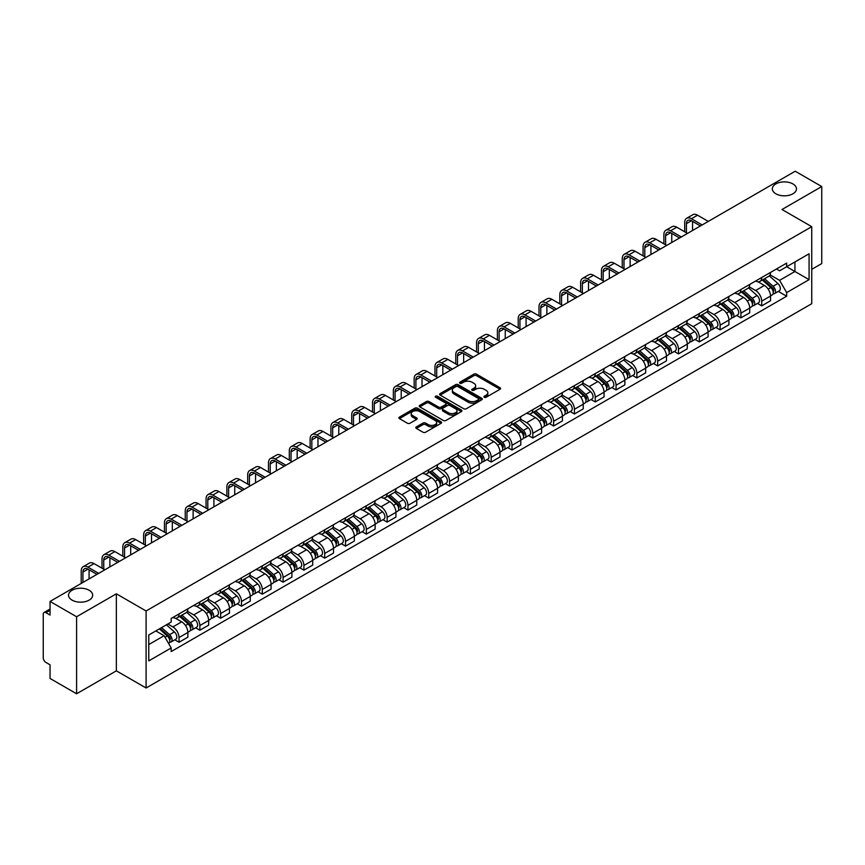 <?xml version="1.0" encoding="UTF-8"?>
<svg xmlns="http://www.w3.org/2000/svg" width="865" height="865" viewBox="0 0 865 865"><rect width="100%" height="100%" fill="white"/><g stroke="black" fill="none" stroke-linecap="round" stroke-linejoin="round"><path stroke-width="1.3" d="M484.292 397.284A1.298 0.746 0 0 0 486.13 397.284L500.046 389.25A1.849 1.07 0 0 0 500.586 388.504A1.849 1.07 0 0 0 500.046 387.747L476.474 374.134A1.849 1.07 0 0 0 473.858 374.134L459.942 382.168A1.298 0.746 0 0 0 459.564 382.698A1.298 0.746 0 0 0 459.942 383.227A1.298 0.746 0 0 0 461.769 383.227L463.575 382.189A5.925 3.417 0 0 1 471.955 382.189L473.923 383.325A5.925 3.417 0 0 1 475.653 385.736A5.925 3.417 0 0 1 473.923 388.158L472.117 389.196A1.298 0.746 0 0 0 471.739 389.726A1.298 0.746 0 0 0 472.117 390.256A1.298 0.746 0 0 0 473.955 390.256L475.75 389.218A5.925 3.417 0 0 1 484.13 389.218L486.098 390.353A5.925 3.417 0 0 1 487.828 392.775A5.925 3.417 0 0 1 486.098 395.186L484.292 396.224A1.298 0.746 0 0 0 483.913 396.754A1.298 0.746 0 0 0 484.292 397.284L484.292 396.224M89.138 590.265A12.078 6.974 0 0 0 75.979 588.751A12.078 6.974 0 0 0 68.53 595.196A12.078 6.974 0 0 0 72.065 600.126A12.078 6.974 0 0 0 85.224 601.64A12.078 6.974 0 0 0 92.674 595.196A12.078 6.974 0 0 0 89.138 590.265M792.935 183.931A12.078 6.974 0 0 0 779.776 182.418A12.078 6.974 0 0 0 772.326 188.862A12.078 6.974 0 0 0 775.862 193.792A12.078 6.974 0 0 0 789.021 195.295A12.078 6.974 0 0 0 796.47 188.862A12.078 6.974 0 0 0 792.935 183.931M416.368 426.899A1.849 1.07 0 0 0 415.827 427.656A1.849 1.07 0 0 0 416.368 428.413L422.985 432.23A1.849 1.07 0 0 0 425.602 432.23L441.053 423.309A1.849 1.07 0 0 0 441.593 422.553A1.849 1.07 0 0 0 441.053 421.796L417.481 408.193A1.849 1.07 0 0 0 414.865 408.193L399.414 417.114A1.849 1.07 0 0 0 398.873 417.871A1.849 1.07 0 0 0 399.414 418.628L407.404 423.234A1.849 1.07 0 0 0 410.021 423.234L416.638 419.417A1.849 1.07 0 0 0 417.179 418.66A1.849 1.07 0 0 0 416.638 417.903L412.67 415.622A4.952 2.855 0 0 1 411.221 413.6A4.952 2.855 0 0 1 414.281 410.951A4.952 2.855 0 0 1 419.676 411.578L435.192 420.531A4.952 2.855 0 0 1 436.641 422.553A4.952 2.855 0 0 1 433.592 425.202A4.952 2.855 0 0 1 428.186 424.574L425.602 423.082A1.849 1.07 0 0 0 422.985 423.082L416.368 426.899L416.368 428.413M146.099 610.982L116.353 593.812L76.596 616.756L50.051 601.435L795.205 171.227L821.75 186.548L782.003 209.503L811.748 226.673L146.099 610.982L146.099 687.999L811.748 303.691L811.748 226.673M463.705 408.723A1.849 1.07 0 0 0 466.322 408.723L481.773 399.803A1.849 1.07 0 0 0 482.313 399.046A1.849 1.07 0 0 0 481.773 398.289L458.201 384.676A1.849 1.07 0 0 0 455.585 384.676L440.134 393.597A1.849 1.07 0 0 0 439.593 394.354A1.849 1.07 0 0 0 440.134 395.11L463.705 408.723M436.133 397.565A1.298 0.746 0 0 1 437.452 397.749L437.452 396.213L461.413 410.042A1.849 1.07 0 0 1 461.953 410.799A1.849 1.07 0 0 1 461.413 411.556L445.962 420.476A1.849 1.07 0 0 1 443.345 420.476L419.774 406.864L426.391 403.079L426.391 401.544L419.774 405.361A1.849 1.07 0 0 0 419.233 406.118A1.849 1.07 0 0 0 419.774 406.864L419.774 405.361M426.391 403.079A1.849 1.07 0 0 1 429.008 403.079L429.008 401.544A1.849 1.07 0 0 0 426.391 401.544M429.008 401.544L438.566 407.058A1.849 1.07 0 0 0 441.182 407.058L445.572 404.528A1.849 1.07 0 0 0 446.113 403.771A1.849 1.07 0 0 0 445.572 403.014L435.614 397.273A1.298 0.746 0 0 1 435.236 396.743A1.298 0.746 0 0 1 436.036 396.051A1.298 0.746 0 0 1 437.452 396.213M76.596 616.756L76.596 693.773L50.051 678.452L50.051 664.817L45.921 662.428A3.774 2.173 -120 0 1 43.25 657.811L43.25 614.215A3.774 2.173 -120 0 1 44.029 612.496L50.051 609.014M811.748 269.339L821.75 263.565L821.75 186.548M76.596 693.773L116.353 670.829L146.099 687.999M50.051 601.435L50.051 615.069L45.921 612.679A3.774 2.173 -120 0 0 44.029 612.496M761.719 277.503A8.682 5.006 60 0 1 759.924 281.406L768.726 276.313A8.682 5.006 -120 0 0 770.52 272.421M749.231 286.856L755.588 290.521A8.682 5.006 60 0 1 761.719 301.15L770.531 296.068A8.682 5.006 -120 0 0 764.39 285.439L758.086 281.795M770.531 296.068L770.531 300.761L761.719 305.853L757.502 303.41M759.924 281.406A8.682 5.006 60 0 1 755.653 281.006M761.719 301.15L761.719 305.853M740.916 289.515A8.682 5.006 60 0 1 739.11 293.419L747.922 288.337A8.682 5.006 -120 0 0 749.717 284.434M736.688 315.422L740.916 317.866L749.717 312.784L749.717 308.081A8.682 5.006 -120 0 0 743.576 297.452L737.283 293.819M739.11 293.419A8.682 5.006 60 0 1 734.839 293.03M728.416 298.868L734.774 302.534A8.682 5.006 60 0 1 740.916 313.162L740.916 317.866M720.102 301.539A8.682 5.006 60 0 1 718.307 305.432L727.108 300.35A8.682 5.006 -120 0 0 728.903 296.457M715.885 327.435L720.102 329.879L728.903 324.797L728.903 320.093A8.682 5.006 -120 0 0 722.772 309.465L716.469 305.832M718.307 305.432A8.682 5.006 60 0 1 714.036 305.042M707.602 310.881L713.971 314.546A8.682 5.006 60 0 1 720.102 325.175L720.102 329.879M699.288 313.552A8.682 5.006 60 0 1 697.493 317.444L706.294 312.362A8.682 5.006 -120 0 0 708.1 308.47M695.071 339.458L699.288 341.891L708.1 336.809L708.1 332.106A8.682 5.006 -120 0 0 701.958 321.477L695.655 317.844M697.493 317.444A8.682 5.006 60 0 1 693.222 317.055M686.799 322.894L693.157 326.57A8.682 5.006 60 0 1 699.288 337.199L699.288 341.891M678.484 325.564A8.682 5.006 60 0 1 676.69 329.457L685.491 324.375A8.682 5.006 -120 0 0 687.286 320.483M674.257 351.471L678.484 353.904L687.286 348.822L687.286 344.129A8.682 5.006 -120 0 0 681.155 333.501L674.851 329.857M676.69 329.457A8.682 5.006 60 0 1 672.419 329.068M665.985 334.906L672.343 338.583A8.682 5.006 60 0 1 678.484 349.211L678.484 353.904M657.67 337.577A8.682 5.006 60 0 1 655.875 341.47L664.677 336.388A8.682 5.006 -120 0 0 666.472 332.495M653.453 363.484L657.67 365.917L666.472 360.835L666.472 356.142A8.682 5.006 -120 0 0 660.341 345.513L654.037 341.87M655.875 341.47A8.682 5.006 60 0 1 651.605 341.08M645.182 346.919L651.54 350.595A8.682 5.006 60 0 1 657.67 361.224L657.67 365.917M636.867 349.59A8.682 5.006 60 0 1 635.061 353.493L643.874 348.4A8.682 5.006 -120 0 0 645.668 344.508M632.639 375.496L636.867 377.929L645.668 372.847L645.668 368.155A8.682 5.006 -120 0 0 639.527 357.526L633.234 353.882M635.061 353.493A8.682 5.006 60 0 1 630.79 353.093M624.368 358.943L630.726 362.608A8.682 5.006 60 0 1 636.867 373.237L636.867 377.929M616.053 361.602A8.682 5.006 60 0 1 614.258 365.506L623.06 360.424A8.682 5.006 -120 0 0 624.854 356.521M611.836 387.509L616.053 389.953L624.854 384.871L624.854 380.168A8.682 5.006 -120 0 0 618.724 369.539L612.42 365.906M614.258 365.506A8.682 5.006 60 0 1 609.987 365.106M603.554 370.955L609.912 374.621A8.682 5.006 60 0 1 616.053 385.249L616.053 389.953M595.239 373.626A8.682 5.006 60 0 1 593.444 377.518L602.245 372.437A8.682 5.006 -120 0 0 604.051 368.533M591.022 399.522L595.239 401.966L604.051 396.884L604.051 392.18A8.682 5.006 -120 0 0 597.91 381.552L591.606 377.918M593.444 377.518A8.682 5.006 60 0 1 589.173 377.129M582.751 382.968L589.108 386.633A8.682 5.006 60 0 1 595.239 397.262L595.239 401.966M574.436 385.639A8.682 5.006 60 0 1 572.641 389.531L581.442 384.449A8.682 5.006 -120 0 0 583.237 380.557M570.208 411.545L574.436 413.978L583.237 408.896L583.237 404.193A8.682 5.006 -120 0 0 577.106 393.564L570.803 389.931M572.641 389.531A8.682 5.006 60 0 1 568.359 389.142M561.936 394.981L568.294 398.657A8.682 5.006 60 0 1 574.436 409.275L574.436 413.978M553.622 397.651A8.682 5.006 60 0 1 551.827 401.544L560.628 396.462A8.682 5.006 -120 0 0 562.423 392.569M549.405 423.558L553.622 425.991L562.423 420.909L562.423 416.216A8.682 5.006 -120 0 0 556.292 405.588L549.989 401.944M551.827 401.544A8.682 5.006 60 0 1 547.556 401.155M541.133 406.993L547.491 410.67A8.682 5.006 60 0 1 553.622 421.298L553.622 425.991M532.818 409.664A8.682 5.006 60 0 1 531.013 413.557L539.825 408.475A8.682 5.006 -120 0 0 541.62 404.582M528.591 435.571L532.818 438.004L541.62 432.922L541.62 428.229A8.682 5.006 -120 0 0 535.478 417.6L529.185 413.957M531.013 413.557A8.682 5.006 60 0 1 526.742 413.167M520.319 419.006L526.677 422.682A8.682 5.006 60 0 1 532.818 433.311L532.818 438.004M512.004 421.677A8.682 5.006 60 0 1 510.209 425.58L519.011 420.487A8.682 5.006 -120 0 0 520.806 416.595M507.787 447.583L512.004 450.016L520.806 444.934L520.806 440.242A8.682 5.006 -120 0 0 514.675 429.613L508.371 425.969M510.209 425.58A8.682 5.006 60 0 1 505.939 425.18M499.505 431.019L505.863 434.695A8.682 5.006 60 0 1 512.004 445.324L512.004 450.016M491.19 433.689A8.682 5.006 60 0 1 489.395 437.593L498.197 432.511A8.682 5.006 -120 0 0 500.002 428.608M486.973 459.596L491.19 462.04L500.002 456.958L500.002 452.254A8.682 5.006 -120 0 0 493.861 441.626L487.557 437.993M489.395 437.593A8.682 5.006 60 0 1 485.124 437.193M478.702 443.042L485.06 446.708A8.682 5.006 60 0 1 491.19 457.336L491.19 462.04M470.387 445.713A8.682 5.006 60 0 1 468.592 449.605L477.394 444.524A8.682 5.006 -120 0 0 479.188 440.62M466.159 471.609L470.387 474.052L479.188 468.971L479.188 464.267A8.682 5.006 -120 0 0 473.058 453.638L466.754 450.005M468.592 449.605A8.682 5.006 60 0 1 464.31 449.216M457.888 455.055L464.246 458.72A8.682 5.006 60 0 1 470.387 469.349L470.387 474.052M449.573 457.726A8.682 5.006 60 0 1 447.778 461.618L456.579 456.536A8.682 5.006 -120 0 0 458.374 452.644M445.356 483.632L449.573 486.065L458.374 480.983L458.374 476.28A8.682 5.006 -120 0 0 452.244 465.651L445.94 462.018M447.778 461.618A8.682 5.006 60 0 1 443.507 461.229M437.085 467.068L443.442 470.733A8.682 5.006 60 0 1 449.573 481.362L449.573 486.065M428.77 469.738A8.682 5.006 60 0 1 426.964 473.631L435.776 468.549A8.682 5.006 -120 0 0 437.571 464.656M424.542 495.645L428.77 498.078L437.571 492.996L437.571 488.303A8.682 5.006 -120 0 0 431.43 477.675L425.126 474.031M426.964 473.631A8.682 5.006 60 0 1 422.693 473.242M416.27 479.08L422.628 482.757A8.682 5.006 60 0 1 428.77 493.385L428.77 498.078M407.956 481.751A8.682 5.006 60 0 1 406.161 485.643L414.962 480.562A8.682 5.006 -120 0 0 416.757 476.669M403.739 507.658L407.956 510.091L416.757 505.009L416.757 500.316A8.682 5.006 -120 0 0 410.626 489.687L404.323 486.043M406.161 485.643A8.682 5.006 60 0 1 401.89 485.254M395.456 491.093L401.814 494.769A8.682 5.006 60 0 1 407.956 505.398L407.956 510.091M387.142 493.764A8.682 5.006 60 0 1 385.347 497.656L394.148 492.574A8.682 5.006 -120 0 0 395.954 488.682M382.925 519.67L387.142 522.103L395.954 517.021L395.954 512.329A8.682 5.006 -120 0 0 389.812 501.7L383.509 498.056M385.347 497.656A8.682 5.006 60 0 1 381.076 497.267M374.653 503.106L381.011 506.782A8.682 5.006 60 0 1 387.142 517.411L387.142 522.103M366.338 505.776A8.682 5.006 60 0 1 364.543 509.68L373.345 504.598A8.682 5.006 -120 0 0 375.14 500.694M362.111 531.683L366.338 534.127L375.14 529.034L375.14 524.341A8.682 5.006 -120 0 0 368.998 513.713L362.705 510.08M364.543 509.68A8.682 5.006 60 0 1 360.262 509.28M353.839 515.129L360.197 518.795A8.682 5.006 60 0 1 366.338 529.423L366.338 534.127M345.524 517.8A8.682 5.006 60 0 1 343.729 521.692L352.531 516.61A8.682 5.006 -120 0 0 354.326 512.707M341.307 543.696L345.524 546.139L354.326 541.058L354.326 536.354A8.682 5.006 -120 0 0 348.195 525.725L341.891 522.092M343.729 521.692A8.682 5.006 60 0 1 339.458 521.303M333.036 527.142L339.394 530.807A8.682 5.006 60 0 1 345.524 541.436L345.524 546.139M324.71 529.812A8.682 5.006 60 0 1 322.915 533.705L331.728 528.623A8.682 5.006 -120 0 0 333.522 524.731M320.493 555.719L324.721 558.152L333.522 553.07L333.522 548.367A8.682 5.006 -120 0 0 327.381 537.738L321.077 534.105M322.915 533.705A8.682 5.006 60 0 1 318.644 533.316M312.222 539.154L318.579 542.82A8.682 5.006 60 0 1 324.721 553.449L324.721 558.152M303.907 541.825A8.682 5.006 60 0 1 302.112 545.718L310.913 540.636A8.682 5.006 -120 0 0 312.708 536.743M299.69 567.732L303.907 570.165L312.708 565.083L312.708 560.379A8.682 5.006 -120 0 0 306.578 549.762L300.274 546.118M302.112 545.718A8.682 5.006 60 0 1 297.841 545.328M291.408 551.167L297.765 554.843A8.682 5.006 60 0 1 303.907 565.472L303.907 570.165M283.093 553.838A8.682 5.006 60 0 1 281.298 557.73L290.099 552.649A8.682 5.006 -120 0 0 291.905 548.756M278.876 579.745L283.093 582.177L291.905 577.096L291.905 572.403A8.682 5.006 -120 0 0 285.764 561.774L279.46 558.13M281.298 557.73A8.682 5.006 60 0 1 277.027 557.341M270.604 563.18L276.962 566.856A8.682 5.006 60 0 1 283.093 577.485L283.093 582.177M262.29 565.851A8.682 5.006 60 0 1 260.484 569.743L269.296 564.661A8.682 5.006 -120 0 0 271.091 560.769M258.062 591.757L262.29 594.19L271.091 589.108L271.091 584.416A8.682 5.006 -120 0 0 264.95 573.787L258.657 570.143M260.484 569.743A8.682 5.006 60 0 1 256.213 569.354M249.79 575.193L256.148 578.869A8.682 5.006 60 0 1 262.29 589.498L262.29 594.19M241.476 577.863A8.682 5.006 60 0 1 239.681 581.767L248.482 576.685A8.682 5.006 -120 0 0 250.277 572.781M237.259 603.77L241.476 606.214L250.277 601.121L250.277 596.428A8.682 5.006 -120 0 0 244.146 585.8L237.843 582.167M239.681 581.767A8.682 5.006 60 0 1 235.41 581.366M228.976 587.216L235.345 590.882A8.682 5.006 60 0 1 241.476 601.51L241.476 606.214M220.662 589.876A8.682 5.006 60 0 1 218.867 593.779L227.679 588.697A8.682 5.006 -120 0 0 229.474 584.794M216.445 615.783L220.662 618.226L229.474 613.144L229.474 608.441A8.682 5.006 -120 0 0 223.332 597.812L217.029 594.179M218.867 593.779A8.682 5.006 60 0 1 214.596 593.39M208.173 599.229L214.531 602.894A8.682 5.006 60 0 1 220.662 613.523L220.662 618.226M199.858 601.899A8.682 5.006 60 0 1 198.063 605.792L206.865 600.71A8.682 5.006 -120 0 0 208.66 596.818M195.631 627.795L199.858 630.239L208.66 625.157L208.66 620.454A8.682 5.006 -120 0 0 202.529 609.825L196.225 606.192M198.063 605.792A8.682 5.006 60 0 1 193.792 605.403M187.359 611.241L193.717 614.907A8.682 5.006 60 0 1 199.858 625.536L199.858 630.239M179.044 613.912A8.682 5.006 60 0 1 177.249 617.805L186.051 612.723A8.682 5.006 -120 0 0 187.856 608.83M174.827 639.819L179.044 642.252L187.856 637.17L187.856 632.466A8.682 5.006 -120 0 0 181.715 621.838L175.411 618.205M177.249 617.805A8.682 5.006 60 0 1 172.978 617.415M167.842 624L172.913 626.93A8.682 5.006 60 0 1 179.044 637.559L179.044 642.252M776.467 268.993L779.592 270.81L809.078 253.78L794.935 261.944L794.935 271.502L779.592 280.357L770.034 274.832M148.769 644.566L164.112 635.71L171.173 647.95L148.769 660.892L148.769 635.007L171.173 622.076L171.173 618.453L786.663 263.101L786.663 266.723L809.078 279.665L786.663 292.597L779.592 280.357M809.078 253.78L809.078 279.665M171.173 647.95L171.173 651.572L786.663 296.219L786.663 292.597M116.353 593.812L116.353 670.829M164.112 635.71L155.841 630.931M778.305 291.397L786.663 296.219M484.811 397.468L486.098 396.732A5.925 3.417 0 0 0 487.828 394.31L487.828 392.775M475.653 385.736L475.653 387.282A5.925 3.417 0 0 1 473.923 389.704L472.636 390.439M500.046 387.747L500.046 389.25L476.474 375.68A1.849 1.07 0 0 0 473.858 375.68L460.461 383.411M481.773 398.289L481.773 399.803L458.201 386.223A1.849 1.07 0 0 0 455.585 386.223L440.166 395.132M478.496 399.576A1.298 0.746 0 0 0 478.886 399.046A1.298 0.746 0 0 0 478.496 398.516L457.812 386.568A1.298 0.746 0 0 0 455.985 386.568L454.082 387.671A5.925 3.417 0 0 0 452.341 390.083A5.925 3.417 0 0 0 454.082 392.505L468.225 400.668A5.925 3.417 0 0 0 476.604 400.668L478.496 399.576L478.496 401.111A1.298 0.746 0 0 0 478.886 400.582L478.886 399.046M452.341 390.083L452.341 391.629A5.925 3.417 0 0 0 454.082 394.051L454.082 392.505M478.496 401.111L476.604 402.214A5.925 3.417 0 0 1 468.225 402.214L454.082 394.051M429.008 403.079L438.566 408.594A1.849 1.07 0 0 0 441.182 408.594L445.572 406.063A1.849 1.07 0 0 0 446.113 405.307L446.113 403.771M437.452 397.749L461.391 411.567M448.481 412.789A4.952 2.855 0 0 0 453.887 413.405A4.952 2.855 0 0 0 456.936 410.767A4.952 2.855 0 0 0 455.487 408.745L450.027 405.588A1.849 1.07 0 0 0 447.4 405.588L443.021 408.118A1.849 1.07 0 0 0 442.48 408.875A1.849 1.07 0 0 0 443.021 409.632L448.481 412.789L448.481 414.324A4.952 2.855 0 0 0 453.887 414.94A4.952 2.855 0 0 0 456.936 412.302L456.936 410.767M442.48 408.875L442.48 410.41A1.849 1.07 0 0 0 443.021 411.167L443.021 409.632M448.481 414.324L443.021 411.167M436.641 422.553L436.641 424.099A4.952 2.855 0 0 1 433.592 426.737A4.952 2.855 0 0 1 428.186 426.121L425.602 424.629A1.849 1.07 0 0 0 422.985 424.629L416.4 428.424M411.221 413.6L411.221 415.135A4.952 2.855 0 0 0 412.67 417.157L412.67 415.622M416.606 419.428L412.67 417.157M441.053 421.796L441.053 423.309L417.481 409.729A1.849 1.07 0 0 0 414.865 409.729L399.435 418.638M762.324 280.011L770.802 287.58A4.714 2.725 60 0 1 772.283 294.879L770.52 295.895M762.552 280.217L766.541 282.52M763.179 279.525L772.618 287.937A2.26 1.308 60 0 1 773.321 291.44A2.26 1.308 60 0 1 773.115 291.527M764.595 278.703L773.072 286.272A4.714 2.725 60 0 1 774.553 293.57A4.714 2.725 60 0 1 773.126 293.722M769.32 275.87L777.873 283.504A4.714 2.725 60 0 1 779.354 290.791L774.553 293.57M686.421 232.793L686.421 223.635A7.071 4.087 60 0 1 687.88 220.391A7.071 4.087 60 0 1 691.427 220.748L700.423 225.949M708.294 221.397L697.558 215.201A9.526 5.504 -120 0 0 692.8 214.725L686.659 218.272A9.526 5.504 -120 0 0 684.691 222.629L684.691 231.798M702.164 224.943L691.427 218.748A9.526 5.504 -120 0 0 686.659 218.272M692.551 230.49L692.551 221.397M741.51 292.035L749.998 299.593A4.714 2.725 60 0 1 751.469 306.891L749.717 307.908M741.738 292.229L745.727 294.532M742.365 291.537L751.804 299.96A2.26 1.308 60 0 1 752.518 303.453A2.26 1.308 60 0 1 752.312 303.539M743.781 290.726L752.258 298.284A4.714 2.725 60 0 1 753.739 305.583A4.714 2.725 60 0 1 752.312 305.734M748.506 287.883L757.059 295.516A4.714 2.725 60 0 1 758.54 302.804L753.739 305.583M720.707 304.048L729.184 311.616A4.714 2.725 60 0 1 730.666 318.904L728.903 319.92M720.923 304.242L724.924 306.545M721.561 303.55L730.99 311.973A2.26 1.308 60 0 1 731.704 315.476A2.26 1.308 60 0 1 731.498 315.552M722.967 302.739L731.455 310.308A4.714 2.725 60 0 1 732.936 317.596A4.714 2.725 60 0 1 731.509 317.747M727.703 299.896L736.256 307.529A4.714 2.725 60 0 1 737.737 314.828L732.936 317.596M665.607 244.817L665.607 235.648A7.071 4.087 60 0 1 667.077 232.415A7.071 4.087 60 0 1 670.613 232.761L679.62 237.962M687.491 233.409L676.744 227.214A9.526 5.504 -120 0 0 671.986 226.738L665.845 230.285A9.526 5.504 -120 0 0 663.877 234.642L663.877 243.811M681.35 236.956L670.613 230.76A9.526 5.504 -120 0 0 665.845 230.285M671.748 242.503L671.748 233.409M644.803 256.829L644.803 247.66A7.071 4.087 60 0 1 646.263 244.427A7.071 4.087 60 0 1 649.799 244.773L658.806 249.974M666.677 245.433L655.94 239.227A9.526 5.504 -120 0 0 651.172 238.762L645.041 242.297A9.526 5.504 -120 0 0 643.063 246.666L643.063 255.824M660.536 248.969L649.799 242.773A9.526 5.504 -120 0 0 645.041 242.297M650.934 254.515L650.934 245.433M699.893 316.06L708.37 323.629A4.714 2.725 60 0 1 709.851 330.917L708.1 331.933M700.12 316.255L704.11 318.569M700.747 315.563L710.187 323.986A2.26 1.308 60 0 1 710.9 327.489A2.26 1.308 60 0 1 710.695 327.565M702.164 314.752L710.641 322.321A4.714 2.725 60 0 1 712.122 329.608A4.714 2.725 60 0 1 710.695 329.76M706.889 311.908L715.442 319.542A4.714 2.725 60 0 1 716.923 326.84L712.122 329.608M679.079 328.073L687.567 335.642A4.714 2.725 60 0 1 689.048 342.929L687.286 343.946M679.306 328.278L683.296 330.581M679.944 327.575L689.373 335.998A2.26 1.308 60 0 1 690.086 339.502A2.26 1.308 60 0 1 689.881 339.577M681.35 326.765L689.827 334.333A4.714 2.725 60 0 1 691.308 341.621A4.714 2.725 60 0 1 689.892 341.772M686.086 323.932L694.638 331.555A4.714 2.725 60 0 1 696.12 338.853L691.308 341.621M658.276 340.086L666.753 347.654A4.714 2.725 60 0 1 668.234 354.953L666.472 355.969M658.503 340.291L662.493 342.594M659.13 339.599L668.569 348.011A2.26 1.308 60 0 1 669.272 351.514A2.26 1.308 60 0 1 669.067 351.601M660.546 338.777L669.023 346.346A4.714 2.725 60 0 1 670.505 353.634A4.714 2.725 60 0 1 669.077 353.785M665.271 335.944L673.824 343.578A4.714 2.725 60 0 1 675.305 350.866L670.505 353.634M623.989 268.842L623.989 259.673A7.071 4.087 60 0 1 625.46 256.44A7.071 4.087 60 0 1 628.996 256.786L637.992 261.987M645.863 257.446L635.126 251.239A9.526 5.504 -120 0 0 630.369 250.774L624.227 254.31A9.526 5.504 -120 0 0 622.259 258.678L622.259 267.836M639.732 260.981L628.996 254.786A9.526 5.504 -120 0 0 624.227 254.31M630.131 266.528L630.131 257.446M603.175 280.855L603.175 271.697A7.071 4.087 60 0 1 604.646 268.453A7.071 4.087 60 0 1 608.182 268.799L617.188 274M625.06 269.458L614.323 263.263A9.526 5.504 -120 0 0 609.555 262.787L603.424 266.334A9.526 5.504 -120 0 0 601.445 270.691L601.445 279.86M618.918 273.005L608.182 266.798A9.526 5.504 -120 0 0 603.424 266.334M609.317 278.541L609.317 269.458M582.372 292.867L582.372 283.709A7.071 4.087 60 0 1 583.832 280.465A7.071 4.087 60 0 1 587.378 280.822L596.374 286.012M604.246 281.471L593.509 275.275A9.526 5.504 -120 0 0 588.741 274.8L582.61 278.346A9.526 5.504 -120 0 0 580.631 282.704L580.631 291.873M598.115 285.018L587.378 278.811A9.526 5.504 -120 0 0 582.61 278.346M588.503 290.564L588.503 281.471M637.462 352.098L645.95 359.667A4.714 2.725 60 0 1 647.42 366.965L645.668 367.982M637.689 352.304L641.679 354.607M638.316 351.612L647.755 360.024A2.26 1.308 60 0 1 648.469 363.527A2.26 1.308 60 0 1 648.263 363.614M639.732 350.79L648.209 358.359A4.714 2.725 60 0 1 649.691 365.657A4.714 2.725 60 0 1 648.263 365.808M644.457 347.957L653.01 355.591A4.714 2.725 60 0 1 654.491 362.878L649.691 365.657M561.558 304.88L561.558 295.722A7.071 4.087 60 0 1 563.029 292.478A7.071 4.087 60 0 1 566.564 292.835L575.571 298.036M583.442 293.484L572.695 287.288A9.526 5.504 -120 0 0 567.937 286.812L561.796 290.359A9.526 5.504 -120 0 0 559.828 294.716L559.828 303.885M577.301 297.03L566.564 290.835A9.526 5.504 -120 0 0 561.796 290.359M567.699 302.577L567.699 293.484M616.659 364.122L625.135 371.68A4.714 2.725 60 0 1 626.617 378.978L624.854 379.995M616.875 364.316L620.875 366.619M617.513 363.624L626.941 372.047A2.26 1.308 60 0 1 627.655 375.54A2.26 1.308 60 0 1 627.449 375.626M618.918 362.813L627.406 370.371A4.714 2.725 60 0 1 628.887 377.67A4.714 2.725 60 0 1 627.46 377.821M623.654 359.97L632.207 367.603A4.714 2.725 60 0 1 633.688 374.891L628.887 377.67M540.755 316.904L540.755 307.735A7.071 4.087 60 0 1 542.214 304.491A7.071 4.087 60 0 1 545.75 304.848L554.757 310.048M562.628 305.496L551.892 299.301A9.526 5.504 -120 0 0 547.123 298.825L540.993 302.372A9.526 5.504 -120 0 0 539.014 306.729L539.014 315.898M556.487 309.043L545.75 302.847A9.526 5.504 -120 0 0 540.993 302.372M546.885 314.59L546.885 305.496M595.844 376.134L604.321 383.703A4.714 2.725 60 0 1 605.803 390.991L604.04 392.007M596.072 376.329L600.061 378.632M596.699 375.637L606.138 384.06A2.26 1.308 60 0 1 606.852 387.563A2.26 1.308 60 0 1 606.635 387.639M598.115 374.826L606.592 382.384A4.714 2.725 60 0 1 608.073 389.683A4.714 2.725 60 0 1 606.646 389.834M602.84 371.982L611.393 379.616A4.714 2.725 60 0 1 612.874 386.914L608.073 389.683M519.941 328.916L519.941 319.747A7.071 4.087 60 0 1 521.411 316.514A7.071 4.087 60 0 1 524.947 316.86L533.943 322.061M541.814 317.52L531.078 311.314A9.526 5.504 -120 0 0 526.32 310.849L520.179 314.384A9.526 5.504 -120 0 0 518.211 318.752L518.211 327.911M535.684 321.056L524.947 314.86A9.526 5.504 -120 0 0 520.179 314.384M526.082 326.602L526.082 317.52M575.03 388.147L583.518 395.716A4.714 2.725 60 0 1 585 403.004L583.237 404.02M575.257 388.342L579.247 390.656M575.895 387.65L585.324 396.073A2.26 1.308 60 0 1 586.038 399.576A2.26 1.308 60 0 1 585.832 399.652M577.301 386.839L585.778 394.408A4.714 2.725 60 0 1 587.259 401.695A4.714 2.725 60 0 1 585.843 401.847M582.026 383.995L590.59 391.629A4.714 2.725 60 0 1 592.071 398.927L587.259 401.695M499.127 340.929L499.127 331.76A7.071 4.087 60 0 1 500.597 328.527A7.071 4.087 60 0 1 504.133 328.873L513.14 334.074M521.011 329.533L510.274 323.326A9.526 5.504 -120 0 0 505.506 322.861L499.375 326.397A9.526 5.504 -120 0 0 497.397 330.765L497.397 339.923M514.87 333.068L504.133 326.873A9.526 5.504 -120 0 0 499.375 326.397M505.268 338.615L505.268 329.533M554.227 400.16L562.704 407.729A4.714 2.725 60 0 1 564.185 415.016L562.423 416.033M554.454 400.365L558.444 402.668M555.081 399.662L564.521 408.085A2.26 1.308 60 0 1 565.223 411.589A2.26 1.308 60 0 1 565.018 411.664M556.498 398.851L564.975 406.42A4.714 2.725 60 0 1 566.456 413.708A4.714 2.725 60 0 1 565.029 413.859M561.223 396.008L569.776 403.641A4.714 2.725 60 0 1 571.257 410.94L566.456 413.708M478.323 352.942L478.323 343.773A7.071 4.087 60 0 1 479.783 340.54A7.071 4.087 60 0 1 483.319 340.886L492.326 346.087M500.197 341.545L489.46 335.35A9.526 5.504 -120 0 0 484.692 334.874L478.561 338.42A9.526 5.504 -120 0 0 476.583 342.778L476.583 351.947M494.066 345.092L483.319 338.885A9.526 5.504 -120 0 0 478.561 338.42M484.454 350.628L484.454 341.545M533.413 412.173L541.89 419.741A4.714 2.725 60 0 1 543.371 427.04L541.62 428.045M533.64 412.378L537.63 414.681M534.267 411.686L543.707 420.098A2.26 1.308 60 0 1 544.42 423.601A2.26 1.308 60 0 1 544.215 423.688M535.684 410.864L544.161 418.433A4.714 2.725 60 0 1 545.642 425.721A4.714 2.725 60 0 1 544.215 425.872M540.409 408.031L548.961 415.665A4.714 2.725 60 0 1 550.443 422.953L545.642 425.721M457.509 364.954L457.509 355.796A7.071 4.087 60 0 1 458.98 352.552A7.071 4.087 60 0 1 462.516 352.909L471.522 358.099M479.394 353.558L468.646 347.362A9.526 5.504 -120 0 0 463.889 346.887L457.747 350.433A9.526 5.504 -120 0 0 455.779 354.791L455.779 363.96M473.252 357.104L462.516 350.898A9.526 5.504 -120 0 0 457.747 350.433M463.651 362.651L463.651 353.558M512.61 424.185L521.087 431.754A4.714 2.725 60 0 1 522.568 439.052L520.806 440.069M512.826 424.391L516.827 426.694M513.464 423.699L522.893 432.111A2.26 1.308 60 0 1 523.606 435.614A2.26 1.308 60 0 1 523.401 435.7M514.87 422.877L523.357 430.446A4.714 2.725 60 0 1 524.839 437.744A4.714 2.725 60 0 1 523.412 437.895M519.606 420.044L528.158 427.678A4.714 2.725 60 0 1 529.639 434.965L524.839 437.744M436.706 376.967L436.706 367.809A7.071 4.087 60 0 1 438.166 364.565A7.071 4.087 60 0 1 441.701 364.922L450.708 370.112M458.58 365.571L447.843 359.375A9.526 5.504 -120 0 0 443.075 358.899L436.944 362.446A9.526 5.504 -120 0 0 434.965 366.803L434.965 375.972M452.438 369.117L441.701 362.922A9.526 5.504 -120 0 0 436.944 362.446M442.837 374.664L442.837 365.571M491.796 436.209L500.273 443.767A4.714 2.725 60 0 1 501.754 451.065L499.992 452.081M492.023 436.403L496.013 438.706M492.65 435.711L502.089 444.134A2.26 1.308 60 0 1 502.803 447.627A2.26 1.308 60 0 1 502.587 447.713M494.066 434.89L502.543 442.458A4.714 2.725 60 0 1 504.025 449.757A4.714 2.725 60 0 1 502.597 449.908M498.791 432.057L507.344 439.69A4.714 2.725 60 0 1 508.825 446.978L504.025 449.757M415.892 388.99L415.892 379.821A7.071 4.087 60 0 1 417.363 376.578A7.071 4.087 60 0 1 420.898 376.935L429.894 382.135M437.766 377.583L427.029 371.388A9.526 5.504 -120 0 0 422.271 370.912L416.13 374.459A9.526 5.504 -120 0 0 414.162 378.816L414.162 387.985M431.635 381.13L420.898 374.934A9.526 5.504 -120 0 0 416.13 374.459M422.034 386.677L422.034 377.583M470.982 448.221L479.47 455.79A4.714 2.725 60 0 1 480.951 463.078L479.188 464.094M471.209 448.416L475.199 450.719M471.847 447.724L481.275 456.147A2.26 1.308 60 0 1 481.989 459.65A2.26 1.308 60 0 1 481.783 459.726M473.252 446.913L481.729 454.471A4.714 2.725 60 0 1 483.211 461.769A4.714 2.725 60 0 1 481.794 461.921M477.977 444.069L486.541 451.703A4.714 2.725 60 0 1 488.011 459.001L483.211 461.769M395.078 401.003L395.078 391.834A7.071 4.087 60 0 1 396.548 388.601A7.071 4.087 60 0 1 400.084 388.947L409.091 394.148M416.962 389.607L406.226 383.4A9.526 5.504 -120 0 0 401.457 382.936L395.327 386.471A9.526 5.504 -120 0 0 393.348 390.839L393.348 399.998M410.821 393.143L400.084 386.947A9.526 5.504 -120 0 0 395.327 386.471M401.219 398.689L401.219 389.607M450.178 460.234L458.655 467.803A4.714 2.725 60 0 1 460.137 475.09L458.374 476.107M450.406 460.429L454.395 462.743M451.033 459.737L460.472 468.16A2.26 1.308 60 0 1 461.175 471.663A2.26 1.308 60 0 1 460.969 471.739M452.449 458.926L460.926 466.495A4.714 2.725 60 0 1 462.407 473.782A4.714 2.725 60 0 1 460.98 473.934M457.174 456.082L465.727 463.716A4.714 2.725 60 0 1 467.208 471.014L462.407 473.782M374.275 413.016L374.275 403.847A7.071 4.087 60 0 1 375.734 400.614A7.071 4.087 60 0 1 379.27 400.96L388.277 406.161M396.148 401.62L385.412 395.413A9.526 5.504 -120 0 0 380.643 394.948L374.513 398.484A9.526 5.504 -120 0 0 372.534 402.852L372.534 412.01M390.018 405.155L379.27 398.96A9.526 5.504 -120 0 0 374.513 398.484M380.405 410.702L380.405 401.62M429.364 472.247L437.841 479.815A4.714 2.725 60 0 1 439.323 487.103L437.571 488.12M429.591 472.452L433.581 474.755M430.219 471.749L439.658 480.172A2.26 1.308 60 0 1 440.371 483.676A2.26 1.308 60 0 1 440.166 483.751M431.635 470.938L440.112 478.507A4.714 2.725 60 0 1 441.593 485.795A4.714 2.725 60 0 1 440.166 485.946M436.36 468.095L444.913 475.728A4.714 2.725 60 0 1 446.394 483.027L441.593 485.795M353.461 425.029L353.461 415.86A7.071 4.087 60 0 1 354.931 412.627A7.071 4.087 60 0 1 358.467 412.973L367.474 418.173M375.334 413.632L364.598 407.426A9.526 5.504 -120 0 0 359.84 406.961L353.699 410.507A9.526 5.504 -120 0 0 351.731 414.865L351.731 424.023M369.204 417.179L358.467 410.972A9.526 5.504 -120 0 0 353.699 410.507M359.602 422.715L359.602 413.632M408.561 484.259L417.038 491.828A4.714 2.725 60 0 1 418.519 499.127L416.757 500.132M408.777 484.465L412.778 486.768M409.415 483.773L418.844 492.185A2.26 1.308 60 0 1 419.557 495.688A2.26 1.308 60 0 1 419.352 495.775M410.821 482.951L419.309 490.52A4.714 2.725 60 0 1 420.79 497.808A4.714 2.725 60 0 1 419.363 497.959M415.557 480.118L424.11 487.752A4.714 2.725 60 0 1 425.591 495.039L420.79 497.808M332.657 437.041L332.657 427.883A7.071 4.087 60 0 1 334.117 424.639A7.071 4.087 60 0 1 337.653 424.996L346.66 430.186M354.531 425.645L343.794 419.449A9.526 5.504 -120 0 0 339.026 418.974L332.895 422.52A9.526 5.504 -120 0 0 330.917 426.878L330.917 436.046M348.39 429.191L337.653 422.985A9.526 5.504 -120 0 0 332.895 422.52M338.788 434.738L338.788 425.645M387.747 496.272L396.224 503.841A4.714 2.725 60 0 1 397.705 511.139L395.943 512.156M387.974 496.478L391.964 498.781M388.601 495.786L398.041 504.198A2.26 1.308 60 0 1 398.754 507.701A2.26 1.308 60 0 1 398.538 507.787M390.018 494.964L398.495 502.533A4.714 2.725 60 0 1 399.976 509.831A4.714 2.725 60 0 1 398.549 509.982M394.743 492.131L403.295 499.765A4.714 2.725 60 0 1 404.777 507.052L399.976 509.831M311.843 449.054L311.843 439.896A7.071 4.087 60 0 1 313.303 436.652A7.071 4.087 60 0 1 316.85 437.009L325.846 442.199M333.717 437.658L322.98 431.462A9.526 5.504 -120 0 0 318.223 430.986L312.081 434.533A9.526 5.504 -120 0 0 310.113 438.89L310.113 448.059M327.586 441.204L316.85 434.998A9.526 5.504 -120 0 0 312.081 434.533M317.974 446.751L317.974 437.658M366.933 508.296L375.421 515.854A4.714 2.725 60 0 1 376.902 523.152L375.14 524.168M367.16 508.49L371.15 510.793M367.798 507.798L377.226 516.221A2.26 1.308 60 0 1 377.94 519.714A2.26 1.308 60 0 1 377.735 519.8M369.204 506.977L377.681 514.545A4.714 2.725 60 0 1 379.162 521.844A4.714 2.725 60 0 1 377.746 521.995M373.929 504.144L382.492 511.777A4.714 2.725 60 0 1 383.963 519.065L379.162 521.844M291.029 461.077L291.029 451.908A7.071 4.087 60 0 1 292.5 448.665A7.071 4.087 60 0 1 296.035 449.022L305.042 454.222M312.914 449.67L302.177 443.475A9.526 5.504 -120 0 0 297.409 442.999L291.267 446.545A9.526 5.504 -120 0 0 289.299 450.903L289.299 460.072M306.772 453.217L296.035 447.021A9.526 5.504 -120 0 0 291.267 446.545M297.171 458.764L297.171 449.67M346.13 520.308L354.607 527.877A4.714 2.725 60 0 1 356.088 535.165L354.326 536.181M346.357 520.503L350.347 522.806M346.984 519.811L356.423 528.234A2.26 1.308 60 0 1 357.126 531.726A2.26 1.308 60 0 1 356.921 531.813M348.4 519L356.877 526.558A4.714 2.725 60 0 1 358.359 533.856A4.714 2.725 60 0 1 356.931 534.008M353.125 516.156L361.678 523.79A4.714 2.725 60 0 1 363.159 531.078L358.359 533.856M270.226 473.09L270.226 463.921A7.071 4.087 60 0 1 271.686 460.688A7.071 4.087 60 0 1 275.221 461.034L284.228 466.235M292.1 461.694L281.363 455.487A9.526 5.504 -120 0 0 276.595 455.022L270.464 458.558A9.526 5.504 -120 0 0 268.485 462.926L268.485 472.085M285.969 465.229L275.221 459.034A9.526 5.504 -120 0 0 270.464 458.558M276.357 470.776L276.357 461.694M325.316 532.321L333.793 539.89A4.714 2.725 60 0 1 335.274 547.177L333.522 548.194M325.543 532.516L329.533 534.83M326.17 531.824L335.609 540.247A2.26 1.308 60 0 1 336.323 543.75A2.26 1.308 60 0 1 336.117 543.826M327.586 531.013L336.063 538.581A4.714 2.725 60 0 1 337.545 545.869A4.714 2.725 60 0 1 336.117 546.02M332.311 528.169L340.864 535.803A4.714 2.725 60 0 1 342.345 543.101L337.545 545.869M249.412 485.103L249.412 475.934A7.071 4.087 60 0 1 250.882 472.701A7.071 4.087 60 0 1 254.418 473.047L263.425 478.248M271.286 473.706L260.549 467.5A9.526 5.504 -120 0 0 255.791 467.035L249.65 470.571A9.526 5.504 -120 0 0 247.682 474.939L247.682 484.097M265.155 477.242L254.418 471.047A9.526 5.504 -120 0 0 249.65 470.571M255.553 482.789L255.553 473.706M304.512 544.334L312.989 551.902A4.714 2.725 60 0 1 314.471 559.19L312.708 560.206M304.729 544.539L308.719 546.842M305.367 543.836L314.795 552.259A2.26 1.308 60 0 1 315.509 555.763A2.26 1.308 60 0 1 315.303 555.838M306.772 543.025L315.26 550.594A4.714 2.725 60 0 1 316.731 557.882A4.714 2.725 60 0 1 315.314 558.033M311.508 540.182L320.061 547.815A4.714 2.725 60 0 1 321.542 555.114L316.731 557.882M228.609 497.115L228.609 487.947A7.071 4.087 60 0 1 230.068 484.714A7.071 4.087 60 0 1 233.604 485.06L242.611 490.26M250.482 485.719L239.746 479.513A9.526 5.504 -120 0 0 234.977 479.048L228.847 482.584A9.526 5.504 -120 0 0 226.868 486.952L226.868 496.11M244.341 489.255L233.604 483.059A9.526 5.504 -120 0 0 228.847 482.584M234.739 494.802L234.739 485.719M283.698 556.346L292.175 563.915A4.714 2.725 60 0 1 293.657 571.203L291.894 572.219M283.925 556.552L287.915 558.855M284.553 555.86L293.992 564.272A2.26 1.308 60 0 1 294.695 567.775A2.26 1.308 60 0 1 294.489 567.862M285.969 555.038L294.446 562.607A4.714 2.725 60 0 1 295.927 569.894A4.714 2.725 60 0 1 294.5 570.046M290.694 552.205L299.247 559.828A4.714 2.725 60 0 1 300.728 567.126L295.927 569.894M207.795 509.128L207.795 499.97A7.071 4.087 60 0 1 209.254 496.726A7.071 4.087 60 0 1 212.801 497.072L221.797 502.273M229.668 497.732L218.931 491.536A9.526 5.504 -120 0 0 214.174 491.061L208.033 494.607A9.526 5.504 -120 0 0 206.065 498.964L206.065 508.133M223.538 501.278L212.801 495.072A9.526 5.504 -120 0 0 208.033 494.607M213.925 506.814L213.925 497.732M262.884 568.359L271.372 575.928A4.714 2.725 60 0 1 272.853 583.226L271.091 584.243M263.111 568.565L267.101 570.868M263.738 567.873L273.178 576.285A2.26 1.308 60 0 1 273.891 579.788A2.26 1.308 60 0 1 273.686 579.874M265.155 567.051L273.632 574.62A4.714 2.725 60 0 1 275.113 581.918A4.714 2.725 60 0 1 273.697 582.069M269.88 564.218L278.433 571.851A4.714 2.725 60 0 1 279.914 579.139L275.113 581.918M186.981 521.141L186.981 511.983A7.071 4.087 60 0 1 188.451 508.739A7.071 4.087 60 0 1 191.987 509.096L200.994 514.286M208.865 509.745L198.128 503.549A9.526 5.504 -120 0 0 193.36 503.073L187.218 506.62A9.526 5.504 -120 0 0 185.251 510.977L185.251 520.146M202.724 513.291L191.987 507.085A9.526 5.504 -120 0 0 187.218 506.62M193.122 518.838L193.122 509.745M242.081 580.383L250.558 587.941A4.714 2.725 60 0 1 252.039 595.239L250.277 596.255M242.308 580.577L246.298 582.88M242.935 579.885L252.375 588.308A2.26 1.308 60 0 1 253.077 591.801A2.26 1.308 60 0 1 252.872 591.887M244.341 579.063L252.829 586.632A4.714 2.725 60 0 1 254.31 593.931A4.714 2.725 60 0 1 252.883 594.082M249.077 576.231L257.629 583.864A4.714 2.725 60 0 1 259.111 591.152L254.31 593.931M166.177 533.164L166.177 523.995A7.071 4.087 60 0 1 167.637 520.752A7.071 4.087 60 0 1 171.173 521.108L180.179 526.309M188.051 521.757L177.314 515.562A9.526 5.504 -120 0 0 172.546 515.086L166.415 518.632A9.526 5.504 -120 0 0 164.437 522.99L164.437 532.159M181.92 525.304L171.173 519.108A9.526 5.504 -120 0 0 166.415 518.632M172.308 530.851L172.308 521.757M221.267 592.395L229.744 599.953A4.714 2.725 60 0 1 231.225 607.252L229.474 608.268M221.494 592.59L225.484 594.893M222.121 591.898L231.561 600.321A2.26 1.308 60 0 1 232.274 603.813A2.26 1.308 60 0 1 232.069 603.9M223.538 591.087L232.015 598.645A4.714 2.725 60 0 1 233.496 605.943A4.714 2.725 60 0 1 232.069 606.095M228.263 588.243L236.815 595.877A4.714 2.725 60 0 1 238.297 603.165L233.496 605.943M145.363 545.177L145.363 536.008A7.071 4.087 60 0 1 146.834 532.775A7.071 4.087 60 0 1 150.369 533.121L159.376 538.322M167.237 533.77L156.5 527.574A9.526 5.504 -120 0 0 151.743 527.099L145.601 530.645A9.526 5.504 -120 0 0 143.633 535.003L143.633 544.172M161.106 537.316L150.369 531.121A9.526 5.504 -120 0 0 145.601 530.645M151.505 542.863L151.505 533.77M200.464 604.408L208.941 611.977A4.714 2.725 60 0 1 210.422 619.264L208.66 620.281M200.68 604.603L204.67 606.906M201.318 603.911L210.746 612.334A2.26 1.308 60 0 1 211.46 615.837A2.26 1.308 60 0 1 211.255 615.912M202.724 603.1L211.211 610.668A4.714 2.725 60 0 1 212.682 617.956A4.714 2.725 60 0 1 211.265 618.107M207.459 600.256L216.012 607.89A4.714 2.725 60 0 1 217.493 615.188L212.682 617.956M124.56 557.19L124.56 548.021A7.071 4.087 60 0 1 126.02 544.788A7.071 4.087 60 0 1 129.555 545.134L138.562 550.335M146.434 545.793L135.697 539.587A9.526 5.504 -120 0 0 130.929 539.122L124.798 542.658A9.526 5.504 -120 0 0 122.819 547.026L122.819 556.184M140.292 549.329L129.555 543.134A9.526 5.504 -120 0 0 124.798 542.658M130.691 554.876L130.691 545.793M179.65 616.421L188.127 623.989A4.714 2.725 60 0 1 189.608 631.277L187.846 632.293M179.877 616.626L183.867 618.929M180.504 615.923L189.943 624.346A2.26 1.308 60 0 1 190.646 627.849A2.26 1.308 60 0 1 190.441 627.925M181.92 615.112L190.397 622.681A4.714 2.725 60 0 1 191.879 629.969A4.714 2.725 60 0 1 190.451 630.12M186.645 612.269L195.198 619.902A4.714 2.725 60 0 1 196.679 627.201L191.879 629.969M103.746 569.202L103.746 560.033A7.071 4.087 60 0 1 105.206 556.801A7.071 4.087 60 0 1 108.752 557.146L117.748 562.347M125.62 557.806L114.883 551.6A9.526 5.504 -120 0 0 110.125 551.135L103.984 554.67A9.526 5.504 -120 0 0 102.016 559.039L102.016 568.197M119.489 561.342L108.752 555.146A9.526 5.504 -120 0 0 103.984 554.67M109.877 566.889L109.877 557.806M159.355 628.898L167.323 636.002A4.714 2.725 60 0 1 168.805 643.29L168.567 643.43M159.441 628.855L163.053 630.942M160.209 628.401L169.129 636.359A2.26 1.308 60 0 1 169.843 639.862A2.26 1.308 60 0 1 169.637 639.938M161.625 627.59L169.583 634.694A4.714 2.725 60 0 1 171.065 641.981A4.714 2.725 60 0 1 169.648 642.133M166.426 624.811L174.384 631.915A4.714 2.725 60 0 1 175.865 639.213L171.065 641.981M82.932 582.448L82.932 572.057A7.071 4.087 60 0 1 84.402 568.813A7.071 4.087 60 0 1 87.938 569.159L96.945 574.36M104.816 569.819L94.069 563.623A9.526 5.504 -120 0 0 89.311 563.147L83.17 566.694A9.526 5.504 -120 0 0 81.202 571.051L81.202 583.453M98.675 573.365L87.938 567.159A9.526 5.504 -120 0 0 83.17 566.694M89.073 578.901L89.073 569.819M199.858 625.536L208.66 620.454M220.662 613.523L229.474 608.441M241.476 601.51L250.277 596.428M262.29 589.498L271.091 584.416M283.093 577.485L291.905 572.403M303.907 565.472L312.708 560.379M324.721 553.449L333.522 548.367M345.524 541.436L354.326 536.354M366.338 529.423L375.14 524.341M387.142 517.411L395.954 512.329M407.956 505.398L416.757 500.316M428.77 493.385L437.571 488.303M449.573 481.362L458.374 476.28M470.387 469.349L479.188 464.267M491.19 457.336L500.002 452.254M512.004 445.324L520.806 440.242M532.818 433.311L541.62 428.229M553.622 421.298L562.423 416.216M574.436 409.275L583.237 404.193M595.239 397.262L604.051 392.18M616.053 385.249L624.854 380.168M636.867 373.237L645.668 368.155M657.67 361.224L666.472 356.142M678.484 349.211L687.286 344.129M699.288 337.199L708.1 332.106M720.102 325.175L728.903 320.093M740.916 313.162L749.717 308.081M179.044 637.559L187.856 632.466M172.913 626.93L181.715 621.838M193.717 614.907L202.529 609.825M214.531 602.894L223.332 597.812M235.345 590.882L244.146 585.8M256.148 578.869L264.95 573.787M276.962 566.856L285.764 561.774M297.765 554.843L306.578 549.762M318.579 542.82L327.381 537.738M339.394 530.807L348.195 525.725M360.197 518.795L368.998 513.713M381.011 506.782L389.812 501.7M401.814 494.769L410.626 489.687M422.628 482.757L431.43 477.675M443.442 470.733L452.244 465.651M464.246 458.72L473.058 453.638M485.06 446.708L493.861 441.626M505.863 434.695L514.675 429.613M526.677 422.682L535.478 417.6M547.491 410.67L556.292 405.588M568.294 398.657L577.106 393.564M589.108 386.633L597.91 381.552M609.912 374.621L618.724 369.539M630.726 362.608L639.527 357.526M651.54 350.595L660.341 345.513M672.343 338.583L681.155 333.501M693.157 326.57L701.958 321.477M713.971 314.546L722.772 309.465M734.774 302.534L743.576 297.452M755.588 290.521L764.39 285.439M50.051 610.29L45.921 612.679M486.098 396.732L486.098 395.186M472.117 390.256L472.117 389.196M473.923 389.704L473.923 388.158M459.942 383.227L459.942 382.168M473.858 375.68L473.858 374.134M476.474 375.68L476.474 374.134M440.134 395.11L440.134 393.597M455.585 386.223L455.585 384.676M458.201 386.223L458.201 384.676M468.225 402.214L468.225 400.668M476.604 402.214L476.604 400.668M438.566 408.594L438.566 407.058M441.182 408.594L441.182 407.058M445.572 406.063L445.572 404.528M461.413 411.556L461.413 410.042M422.985 424.629L422.985 423.082M425.602 424.629L425.602 423.082M428.186 426.121L428.186 424.574M416.638 419.417L416.638 417.903M399.414 418.628L399.414 417.114M414.865 409.729L414.865 408.193M417.481 409.729L417.481 408.193M770.802 287.58L768.163 289.105M773.797 290.402L772.942 290.9M777.873 283.504L773.072 286.272M691.427 218.748L697.558 215.201M686.421 223.635L691.427 220.748M749.998 299.593L747.349 301.128M752.982 302.426L752.139 302.912M757.059 295.516L752.258 298.284M729.184 311.616L726.535 313.141M732.179 314.438L731.325 314.925M736.256 307.529L731.455 310.308M670.613 230.76L676.744 227.214M665.607 235.648L670.613 232.761M649.799 242.773L655.94 239.227M644.803 247.66L649.799 244.773M708.37 323.629L705.732 325.154M711.365 326.451L710.511 326.938M715.442 319.542L710.641 322.321M687.567 335.642L684.918 337.166M690.551 338.464L689.708 338.95M694.638 331.555L689.827 334.333M666.753 347.654L664.115 349.179M669.748 350.476L668.894 350.974M673.824 343.578L669.023 346.346M628.996 254.786L635.126 251.239M623.989 259.673L628.996 256.786M608.182 266.798L614.323 263.263M603.175 271.697L608.182 268.799M587.378 278.811L593.509 275.275M582.372 283.709L587.378 280.822M645.95 359.667L643.301 361.192M648.934 362.489L648.09 362.986M653.01 355.591L648.209 358.359M566.564 290.835L572.695 287.288M561.558 295.722L566.564 292.835M625.135 371.68L622.486 373.215M628.131 374.513L627.276 374.999M632.207 367.603L627.406 370.371M545.75 302.847L551.892 299.301M540.755 307.735L545.75 304.848M604.321 383.703L601.683 385.228M607.317 386.525L606.462 387.012M611.393 379.616L606.592 382.384M524.947 314.86L531.078 311.314M519.941 319.747L524.947 316.86M583.518 395.716L580.869 397.24M586.502 398.538L585.659 399.025M590.59 391.629L585.778 394.408M504.133 326.873L510.274 323.326M499.127 331.76L504.133 328.873M562.704 407.729L560.066 409.253M565.699 410.551L564.845 411.037M569.776 403.641L564.975 406.42M483.319 338.885L489.46 335.35M478.323 343.773L483.319 340.886M541.89 419.741L539.252 421.266M544.885 422.563L544.031 423.061M548.961 415.665L544.161 418.433M462.516 350.898L468.646 347.362M457.509 355.796L462.516 352.909M521.087 431.754L518.438 433.279M524.071 434.576L523.228 435.073M528.158 427.678L523.357 430.446M441.701 362.922L447.843 359.375M436.706 367.809L441.701 364.922M500.273 443.767L497.635 445.302M503.268 446.589L502.414 447.086M507.344 439.69L502.543 442.458M420.898 374.934L427.029 371.388M415.892 379.821L420.898 376.935M479.47 455.79L476.82 457.315M482.454 458.612L481.61 459.099M486.541 451.703L481.729 454.471M400.084 386.947L406.226 383.4M395.078 391.834L400.084 388.947M458.655 467.803L456.017 469.327M461.651 470.625L460.796 471.111M465.727 463.716L460.926 466.495M379.27 398.96L385.412 395.413M374.275 403.847L379.27 400.96M437.841 479.815L435.203 481.34M440.836 482.638L439.982 483.124M444.913 475.728L440.112 478.507M358.467 410.972L364.598 407.426M353.461 415.86L358.467 412.973M417.038 491.828L414.389 493.353M420.022 494.65L419.179 495.148M424.11 487.752L419.309 490.52M337.653 422.985L343.794 419.449M332.657 427.883L337.653 424.996M396.224 503.841L393.586 505.365M399.219 506.663L398.365 507.16M403.295 499.765L398.495 502.533M316.85 434.998L322.98 431.462M311.843 439.896L316.85 437.009M375.421 515.854L372.772 517.389M378.405 518.676L377.562 519.173M382.492 511.777L377.681 514.545M296.035 447.021L302.177 443.475M291.029 451.908L296.035 449.022M354.607 527.877L351.969 529.402M357.602 530.699L356.748 531.186M361.678 523.79L356.877 526.558M275.221 459.034L281.363 455.487M270.226 463.921L275.221 461.034M333.793 539.89L331.154 541.414M336.788 542.712L335.934 543.198M340.864 535.803L336.063 538.581M254.418 471.047L260.549 467.5M249.412 475.934L254.418 473.047M312.989 551.902L310.34 553.427M315.974 554.725L315.13 555.211M320.061 547.815L315.26 550.594M233.604 483.059L239.746 479.513M228.609 487.947L233.604 485.06M292.175 563.915L289.537 565.44M295.17 566.737L294.316 567.224M299.247 559.828L294.446 562.607M212.801 495.072L218.931 491.536M207.795 499.97L212.801 497.072M271.372 575.928L268.723 577.452M274.356 578.75L273.513 579.247M278.433 571.851L273.632 574.62M191.987 507.085L198.128 503.549M186.981 511.983L191.987 509.096M250.558 587.941L247.909 589.465M253.553 590.763L252.699 591.26M257.629 583.864L252.829 586.632M171.173 519.108L177.314 515.562M166.177 523.995L171.173 521.108M229.744 599.953L227.106 601.489M232.739 602.786L231.885 603.273M236.815 595.877L232.015 598.645M150.369 531.121L156.5 527.574M145.363 536.008L150.369 533.121M208.941 611.977L206.292 613.501M211.925 614.799L211.082 615.285M216.012 607.89L211.211 610.668M129.555 543.134L135.697 539.587M124.56 548.021L129.555 545.134M188.127 623.989L185.488 625.514M191.122 626.811L190.268 627.298M195.198 619.902L190.397 622.681M108.752 555.146L114.883 551.6M103.746 560.033L108.752 557.146M167.323 636.002L165.042 637.321M170.308 638.824L169.464 639.311M174.384 631.915L169.583 634.694M87.938 567.159L94.069 563.623M82.932 572.057L87.938 569.159"/></g></svg>
